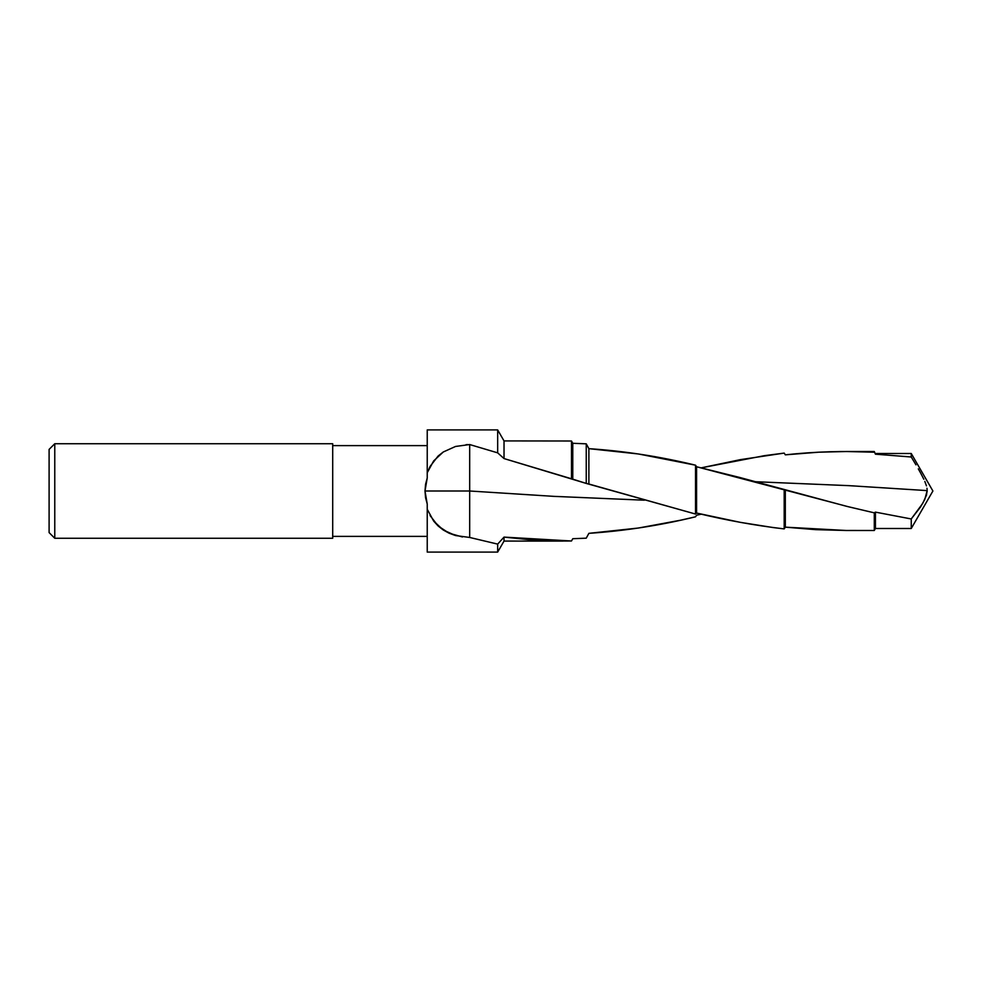 <?xml version="1.0" encoding="UTF-8"?>
<svg xmlns="http://www.w3.org/2000/svg" width="982" height="982" viewBox="0 0 982 982"><rect width="100%" height="100%" fill="white"/><g stroke="black" fill="none" stroke-linecap="round" stroke-linejoin="round"><path stroke-width="1.47" d="M571.487 441.004L571.487 478.774L571.487 441.004L572.776 443.287L571.487 441.004L504.024 440.918L504.024 458.569L504.024 440.918L497.665 429.907L497.665 452.849L469.678 444.539L497.665 452.849L497.665 429.907L427.231 429.907L427.231 472.735L433.676 460.902L443.275 451.99L455.525 446.466L469.678 444.539L469.678 491L553.897 496.364L644.315 500.194L553.897 496.364L469.678 491L469.678 537.461L497.665 544.114L504.024 537.105L571.487 540.996L572.776 538.713L586.242 538.173L588.881 533.336C624.417 530.967 659.965 525.468 695.526 516.814L696.582 515.243L701.283 514.163L696.582 515.243L695.526 516.814L680.305 520.264L638.386 528.034L588.881 533.336L586.242 538.173L572.776 538.713L571.487 540.996L504.024 541.082L497.665 552.093L427.231 552.093L497.665 552.093L504.024 541.082L563.054 541.082L533.545 540.075L504.024 537.105L504.024 541.082L504.024 537.105L497.665 544.114L497.665 552.093L497.665 544.114L469.678 537.461L455.562 535.546L449.13 533.214L462.473 536.982M846.312 530.489L785.318 527.162L784.188 528.905C755.011 525.456 725.808 520.178 696.582 513.058L695.526 514.04L586.242 483.426L504.024 458.569L497.665 452.849L504.024 458.569L572.776 479.155L572.776 443.287L572.776 479.155L586.242 483.426L586.242 443.827L586.242 483.426L588.881 484.016L588.881 448.664L588.881 484.016L695.526 514.04L695.526 465.186L695.526 514.04L696.582 513.058L696.582 466.757L696.582 513.058L740.391 522.363L773.215 527.567L784.188 528.905L784.188 489.711L784.188 528.905L785.318 527.162L785.318 490.313L785.318 527.162L815.76 529.654L846.312 530.489L874.287 530.489L874.287 512.837L874.287 530.489L875.428 528.5L875.428 512.125L875.428 528.5L911.247 528.5L932.9 491L911.247 528.5L911.247 518.962L875.428 512.125L874.287 512.837L846.484 506.282L740.391 477.645L696.582 466.757L695.526 465.186L638.386 453.966L588.881 448.664L586.242 443.827L572.776 443.287L586.242 443.827L588.881 448.664C624.417 451.033 659.965 456.532 695.526 465.186L696.582 466.757L848.681 506.822L874.287 512.837L875.428 512.125L911.247 518.962L920.465 507.08L924.786 499.457L927.168 490.607L848.681 485.636L755.575 481.732L848.681 485.636L927.168 490.607L926.468 495.198L922.712 503.41L911.247 518.962L911.247 528.5L875.428 528.5L874.287 530.489L849.774 530.476M54.771 443.729L49.1 449.4L49.1 532.6L54.771 538.271L54.771 443.729L54.771 538.271L332.702 538.271L332.702 443.729L54.771 443.729L332.702 443.729L332.702 538.271L54.771 538.271L49.1 532.6L49.1 449.4L54.771 443.729M430.042 515.513L438.119 525.971L433.7 521.135L427.231 509.265L427.231 504.036L425.562 497.69L424.997 491L427.231 477.976L427.231 472.735L430.202 466.205M332.702 536.381L427.231 536.381L332.702 536.381M427.231 445.619L332.702 445.619L427.231 445.619M443.275 530.01L449.13 533.214L438.119 525.971L443.275 530.01M927.118 489.417L926.971 488.226L927.118 489.417M926.456 485.881L924.811 481.413L926.456 485.881M923.829 479.241L920.576 472.943L923.829 479.241M918.305 468.868L920.576 472.943L918.305 468.868M911.247 456.998L915.973 464.854L911.247 456.998L911.247 453.5L911.247 456.998L875.428 454.187L911.247 456.998M932.9 491L911.247 453.5L932.9 491M427.231 472.624L427.231 473.508L427.231 472.624M427.231 429.907L427.231 472.735M927.168 491.393L927.118 490.227M911.247 453.5L875.428 453.5L875.428 454.187L874.287 451.511L875.428 454.187L874.287 451.511L846.312 451.511L874.287 452.211C844.606 450.726 814.95 451.61 785.318 454.838L818.632 452.199L846.484 451.511M784.188 453.095L785.318 454.838L784.188 453.095L764.45 455.66L701.295 467.837L740.391 459.637L784.188 453.095M427.231 509.265L427.231 552.093L427.231 509.265L433.7 521.135L443.287 530.01L455.562 535.546L469.678 537.461L469.678 491L424.997 491L427.231 504.024L427.231 509.376L427.231 504.024L424.997 491L469.678 491L469.678 444.539L455.525 446.466L443.275 451.99L438.119 456.029L430.042 466.487M425.562 484.31L427.231 477.976M574.323 479.646L571.487 478.774M424.997 491L425.562 484.347M467.825 444.564L466.069 444.662M427.231 504.024L427.231 506.773"/></g></svg>
